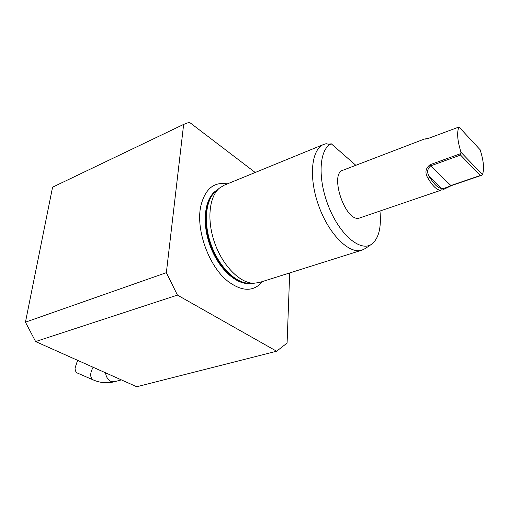 <?xml version="1.0" encoding="UTF-8"?>
<svg xmlns="http://www.w3.org/2000/svg" width="509" height="509" viewBox="0 0 509 509"><rect width="100%" height="100%" fill="white"/><g stroke="black" fill="none" stroke-linecap="round" stroke-linejoin="round"><path stroke-width="0.76" d="M289.697 272.945L287.089 343.079L276.603 351.223L177.437 295.105L166.36 272.665L183.647 124.412L189.367 122.243L255.213 172.481M77.692 360.359L75.052 368.141C75.116 370.654 75.93 372.308 77.495 373.091L77.597 373.135M75.046 367.943L77.603 360.321M227.262 183.927C213.895 181.567 205.082 188.928 200.813 206.024C195.507 229.374 208.817 266.449 227.803 281.21C242.125 291.854 253.711 291.95 262.555 281.509M177.437 295.105L35.611 341.552L25.45 322.165L166.36 272.665M35.611 341.552L136.749 386.757L276.603 351.223M183.647 124.412L52.567 187.191L25.45 322.165M259.495 282.476L253.59 283.297C239.943 283.061 222.942 266.054 214.843 243.366C206.66 220.696 208.995 196.862 219.424 188.12L224.278 185.149L323.724 144.435M424.29 139.078L342.875 170.261C329.431 173.569 344.478 220.219 358.457 218.374L440.66 190.341C436.754 189.978 432.561 185.995 428.082 178.385C424.697 173.035 425.339 168.485 430.022 164.738L460.505 153.686L460.55 155.054L430.665 165.858C426.968 169.141 426.669 172.895 429.755 177.113C433.98 184.303 437.931 188.076 441.615 188.432C443.237 188.731 446.336 187.764 450.898 185.543L480.292 175.49L460.55 155.054M327.961 144.282L331.289 143.812C319.048 148.94 317.323 178.92 328.865 207.138C340.241 235.451 360.766 252.197 371.691 244.155C378.734 238.556 381.495 227.606 379.981 211.305M331.289 143.812L355.829 165.298M371.691 244.155L365.29 248.532L361.899 250.167C349.263 254.468 328.903 234.433 318.704 205.77C308.346 177.164 311.362 148.902 323.915 144.352L326.11 143.703L327.688 144.041M460.505 153.686L461.001 152.299L482.456 174.612C484.422 169.103 483.658 160.825 480.146 149.773L458.997 127.002L428.514 138.346L424.315 139.065L425.906 139.065M440.66 190.341L441.615 188.432L429.755 177.113L428.082 178.385M482.456 174.612L481.399 175.351L451.438 185.588L442.283 190.073M481.399 175.351L480.292 175.49M458.997 127.002C456.694 132.155 457.362 140.586 461.001 152.299M121.403 379.899L114.264 381.782L110.949 381.457C107.927 379.886 106.133 377.004 105.554 372.811M114.264 381.782C107.087 383.538 100.012 382.895 93.045 379.848C89.883 377.328 89.908 373.135 93.134 367.263M253.59 283.297L248.653 283.22C235.368 282.991 218.921 266.595 211.114 244.721C203.225 222.872 205.521 199.852 215.67 191.346L219.424 188.12M250.256 283.246C236.742 284.786 218.915 268.218 210.624 245.153C202.226 222.128 205.305 197.963 216.681 190.474M251.001 283.258C237.353 286.013 218.558 269.299 209.975 245.376C201.259 221.504 205 196.614 217.254 189.984M430.022 164.738L430.665 165.858L450.898 185.543L451.438 185.588M77.495 373.091L93.045 379.848M75.039 367.625L75.052 368.141M361.899 250.167L259.24 282.552"/></g></svg>
